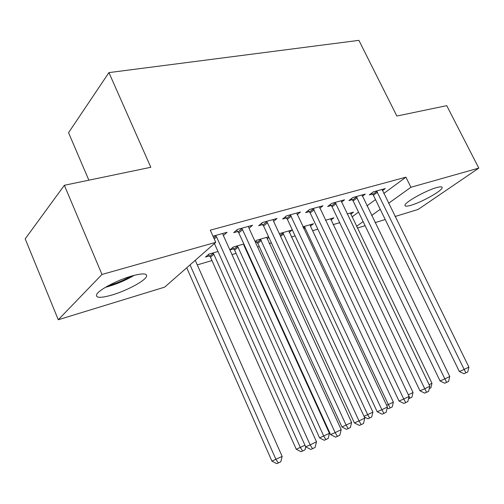 <?xml version="1.0" encoding="UTF-8"?>
<svg xmlns="http://www.w3.org/2000/svg" width="504" height="504" viewBox="0 0 504 504"><rect width="100%" height="100%" fill="white"/><g stroke="black" fill="none" stroke-linecap="round" stroke-linejoin="round"><path stroke-width="0.76" d="M131.79 275.99C143.086 272.966 147.93 273.262 146.336 276.879C143.816 281.566 126.17 290.865 112.09 294.991C100.258 298.324 95.162 298.059 96.8 294.191C99.42 289.51 117.791 279.922 131.79 275.99M436.439 187.646C440.483 186.512 442.399 186.562 442.166 187.797C441.794 190.997 421.691 202.224 411.075 205.241C406.747 206.508 404.718 206.476 404.983 205.153C405.254 202.054 425.874 190.525 436.439 187.646M186.316 268.153L186.833 268.002M197.284 264.902L211.97 260.549M231.991 254.608L236.099 253.392M246.204 250.393L246.689 250.255M257.607 247.017L259.276 246.525M269.218 243.577L271.417 242.922M291.344 237.012L295.111 235.897M312.625 230.706L317.848 229.156M333.119 224.627L339.677 222.686M164.663 287.135L58.275 319.75L101.984 274.453L215.756 242.342L164.663 287.135M101.984 274.453L64.355 185.289L25.2 238.858L58.275 319.75M88.862 180.18L68.55 132.703L108.927 72.608L358.905 40.358L396.85 116.046L446.733 105.657L478.8 168.109L418.137 209.437L395.06 216.512M385.232 219.523L375.102 222.629M365.104 225.691L357.33 228.073M209.513 255.874L205.512 257.046L208.877 254.136L217.993 251.483M249.026 228.262L252.58 225.238L237.403 229.433L233.673 232.665L237.793 231.519M267.07 238.915L268.89 237.447M256.882 242.046L255.515 242.443M255.112 241.555L256.712 240.244L268.588 236.792M297.152 214.666L300.46 212.001L286.518 215.857L282.624 219.038L286.411 217.986M304.322 226.416L388.332 404.573L393.366 402.116L310.464 226.113L313.494 223.751L302.866 226.838M341.473 202.186L344.541 199.817L331.689 203.37L327.676 206.501L331.166 205.531M350.683 214.238L353.524 212.127L347.136 213.986M382.404 190.682L385.27 188.559L373.382 191.841L369.274 194.928L372.5 194.027M351.981 216.941L358.546 212.102M366.975 205.884L375.511 199.597M383.783 193.498L405.922 177.181L210.288 230.164L215.756 242.342M362.338 196.321L365.299 194.078L352.945 197.492L348.881 200.605L352.233 199.666M330.939 220.053L333.881 217.835L325.452 220.279M319.763 208.297L322.944 205.783L309.563 209.488L305.607 212.644L309.242 211.636M289.183 232.376L292.32 229.906M292.314 229.9L279.329 233.673M273.596 221.313L277.024 218.478L262.483 222.497L258.665 225.71L262.615 224.608M244.081 245.719L244.478 245.385M233.673 248.819L229.874 249.927M229.868 249.908L233.276 247.048L243.835 243.98M223.373 235.526L227.065 232.287L212.99 236.181M405.922 177.181L410.93 187.261L478.8 168.109M64.355 185.289L150.816 167.278L108.927 72.608M356.504 226.353L363.126 221.596M371.637 215.485L380.243 209.299M388.59 203.307L410.93 187.261M377.515 192.188L373.395 195.262L459.364 371.517L464.171 369.419L376.614 190.953M468.884 367.107L467.744 371.952L465.866 372.878L464.171 369.419L468.884 367.107L382.089 189.435M373.395 195.262L371.687 193.114M465.866 372.878L463.932 373.716L459.364 371.517M429.093 384.684L431.966 383.279L350.393 213.041M431.966 383.279L430.87 387.904L429.257 388.697M357.223 197.826L353.146 200.926L440.068 380.967L444.856 378.882L356.309 196.566M449.757 376.482L448.591 381.421L446.632 382.391L444.856 378.882L449.757 376.482L361.998 194.991M353.146 200.926L351.37 198.696M446.632 382.391L444.711 383.216L440.068 380.967M336.124 203.692L332.092 206.81L419.977 390.808L424.733 388.741L335.185 202.4M429.843 386.234L428.639 391.287L426.598 392.295L424.733 388.741L429.843 386.234L341.107 200.768M332.092 206.81L330.24 204.498M426.598 392.295L424.696 393.114L419.977 390.808M408.328 394.815L413.041 392.515L330.63 218.774M413.041 392.515L411.913 397.228L408.511 398.815M409.979 398.185L409.065 396.49M310.464 226.113L310.124 224.734M386.637 405.31L388.332 404.573L390.203 407.919L388.477 408.656L387.192 408.019M393.366 402.116L392.213 406.923L390.203 407.919M131.065 276.205L130.971 276.255C123.82 280.306 116.254 283.456 108.278 285.705M105.418 287.33C114.918 284.817 124.06 281.087 132.835 276.142L134.203 275.329M314.162 209.79L310.187 212.94L399.042 401.058L403.754 399.017L313.204 208.48M409.084 396.402L407.849 401.562L405.726 402.614L403.754 399.017L409.084 396.402L319.366 206.772M310.187 212.94L308.253 210.533M405.726 402.614L403.83 403.427L399.042 401.058M291.287 216.147L287.375 219.322L377.2 411.755L381.875 409.733L290.31 214.805M387.431 407.011L386.165 412.285L383.947 413.387L381.875 409.733L387.431 407.011L296.73 213.034M287.375 219.322L285.352 216.808M383.947 413.387L382.07 414.181L377.2 411.755M282.794 232.665L367.662 414.66L372.91 412.102L288.823 230.914M363.976 416.254L367.662 414.66L369.627 418.043L367.92 418.774L364.304 416.959M372.91 412.102L371.725 417.01L369.627 418.043M255.874 240.925L257.802 243.312L341.939 426.976L351.609 422.491L266.685 237.346M260.417 239.167L346.147 425.156L348.214 428.583L346.519 429.301L341.939 426.976M351.609 422.491L350.393 427.505L348.214 428.583M267.441 222.774L263.598 225.975L354.4 422.919L359.018 420.935L267.441 222.774L266.446 221.407M364.827 418.087L363.523 423.486L361.204 424.633L359.018 420.935L364.827 418.087L273.496 221.092L273.137 219.555M263.598 225.975L261.475 223.348M361.204 424.633L359.346 425.414L354.4 422.919M232.59 247.621L234.612 250.116L319.574 437.881L329.421 433.32L243.98 245.505L243.659 244.031M237.132 245.927L238.077 247.231L323.732 436.099L325.899 439.564L324.229 440.269L319.574 437.881M329.421 433.32L328.173 438.442L325.899 439.564M242.556 229.692L238.802 232.911L330.574 434.587L335.129 432.634L242.556 229.692L241.542 228.287M341.202 429.66L339.86 435.185L337.434 436.382L335.129 432.634L341.202 429.66L248.875 227.934L248.529 226.359M238.802 232.911L236.565 230.158M337.434 436.382L335.601 437.151L330.574 434.587M208.347 254.589L210.47 257.197L296.257 449.253L304.958 445.259M212.89 252.964L213.853 254.299L300.353 447.508L302.627 451.011L300.983 451.704L296.257 449.253M305.739 446.834L305.002 449.845L302.627 451.011M214.414 243.52L305.651 446.79L310.136 444.881L216.569 236.912L215.529 235.481M316.493 441.769L315.107 447.426L312.568 448.68L310.136 444.881L316.493 441.769L223.171 235.078L222.831 233.459M312.568 448.68L310.76 449.429L305.651 446.79M186.738 267.781L271.927 461.122L282.146 456.391L195.256 260.316M190.039 264.89L275.946 459.415L278.34 462.968L276.728 463.642L271.927 461.122M282.146 456.391L280.816 461.746L278.34 462.968M376.91 191.287L372.796 194.361M356.611 196.907L352.535 200.012M335.5 202.753L331.474 205.878M303.307 227.77L304.618 226.75M303.773 228.759L305.216 227.644M313.526 208.832L309.557 211.989M290.638 215.17L286.732 218.352M280.117 235.374L283.097 233.006M280.589 236.389L283.702 233.919M257.191 242.386L260.726 239.513M257.802 243.312L261.343 240.446M266.78 221.779L262.943 224.979M233.995 249.171L237.453 246.28M234.612 250.116L238.077 247.231M241.882 228.671L238.134 231.897M209.84 256.234L213.217 253.323M210.47 257.197L213.853 254.299M216.569 236.912L214.244 238.965M215.882 235.866L213.715 237.793"/></g></svg>
